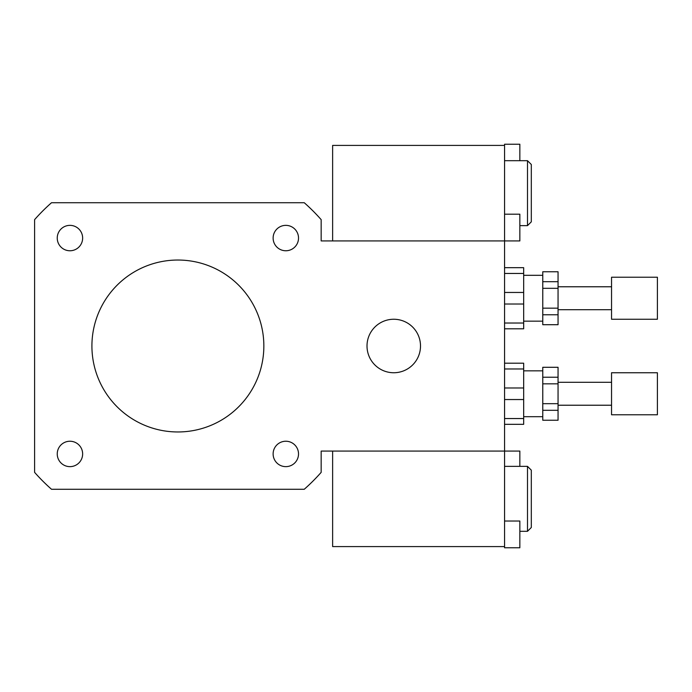 <?xml version="1.0" encoding="UTF-8"?>
<svg xmlns="http://www.w3.org/2000/svg" width="692" height="692" viewBox="0 0 692 692"><rect width="100%" height="100%" fill="white"/><g stroke="black" fill="none" stroke-linecap="round" stroke-linejoin="round"><path stroke-width="1.04" d="M69.944 250.763A12.698 12.698 0 0 1 58.95 231.708A12.698 12.698 0 0 1 80.938 231.708A12.698 12.698 0 0 1 69.944 250.763M273.124 238.057A12.698 12.698 0 0 1 292.171 227.062A12.698 12.698 0 0 1 292.171 249.059A12.698 12.698 0 0 1 273.124 238.057M285.822 441.237A12.698 12.698 0 0 1 296.816 460.292A12.698 12.698 0 0 1 274.828 460.292A12.698 12.698 0 0 1 285.822 441.237M82.642 453.943A12.698 12.698 0 0 1 63.595 464.938A12.698 12.698 0 0 1 63.595 442.941A12.698 12.698 0 0 1 82.642 453.943M367.011 346A26.746 26.746 0 0 1 407.13 322.835A26.746 26.746 0 0 1 407.13 369.165A26.746 26.746 0 0 1 367.011 346M504.563 521.024L519.848 521.024L519.848 547.77L504.563 547.77L504.563 451.072L321.166 451.072L321.166 472.359A191.044 191.044 0 0 1 304.246 489.279L51.519 489.279A191.044 191.044 0 0 1 34.6 472.359L34.6 219.641A191.044 191.044 0 0 1 51.519 202.721L304.246 202.721A191.044 191.044 0 0 1 321.166 219.641L321.166 240.928L504.563 240.928L504.563 144.23L519.848 144.23L519.848 160.691M504.563 546.593L332.627 546.593L332.627 451.072L504.563 451.072L504.563 240.928L519.848 240.928L519.848 214.183L504.563 214.183M91.915 346A85.972 85.972 0 0 1 220.869 271.549A85.972 85.972 0 0 1 220.869 420.451A85.972 85.972 0 0 1 91.915 346M519.848 466.356L519.848 451.072L504.563 451.072M527.494 466.356L527.494 531.309L531.309 527.494L531.309 470.179L527.494 466.356L504.563 466.356M527.494 160.691L527.494 225.644L531.309 221.821L531.309 164.506L527.494 160.691L504.563 160.691M504.563 145.406L332.627 145.406L332.627 240.928L504.563 240.928M542.77 308.165L542.77 288.313L558.055 288.313L558.055 308.165L542.77 308.165L542.77 314.782L558.055 314.782L558.055 324.712L542.77 324.712L542.77 314.782M542.77 281.696L542.77 271.766L558.055 271.766L558.055 281.696L542.77 281.696L542.77 288.313M558.055 324.712L542.77 324.712M542.77 271.766L558.055 271.766M558.055 288.313L558.055 281.696M558.055 314.782L558.055 308.165M504.563 273.452L523.671 273.452L523.671 267.674L504.563 267.674M504.563 304.022L523.671 304.022L523.671 323.026L504.563 323.026M504.563 328.804L523.671 328.804L523.671 323.026M523.671 273.452L523.671 292.457L504.563 292.457M523.671 304.022L523.671 292.457M657.4 319.254L657.4 277.224L611.546 277.224L611.546 319.254L657.4 319.254M611.546 309.705L558.055 309.705M542.77 321.166L523.671 321.166M542.77 403.687L542.77 383.835L558.055 383.835L558.055 403.687L542.77 403.687L542.77 410.304L558.055 410.304L558.055 420.234L542.77 420.234L542.77 410.304M542.77 377.218L542.77 367.288L558.055 367.288L558.055 377.218L542.77 377.218L542.77 383.835M558.055 420.234L542.77 420.234M542.77 367.288L558.055 367.288M558.055 383.835L558.055 377.218M558.055 410.304L558.055 403.687M504.563 368.974L523.671 368.974L523.671 363.196L504.563 363.196M504.563 399.543L523.671 399.543L523.671 418.548L504.563 418.548M504.563 424.326L523.671 424.326L523.671 418.548M523.671 368.974L523.671 387.978L504.563 387.978M523.671 399.543L523.671 387.978M657.4 414.776L657.4 372.746L611.546 372.746L611.546 414.776L657.4 414.776M611.546 405.227L558.055 405.227M542.77 416.688L523.671 416.688M527.494 531.309L519.848 531.309M527.494 225.644L519.848 225.644M611.546 286.773L558.055 286.773M542.77 275.312L523.671 275.312M611.546 382.295L558.055 382.295M542.77 370.834L523.671 370.834"/></g></svg>

